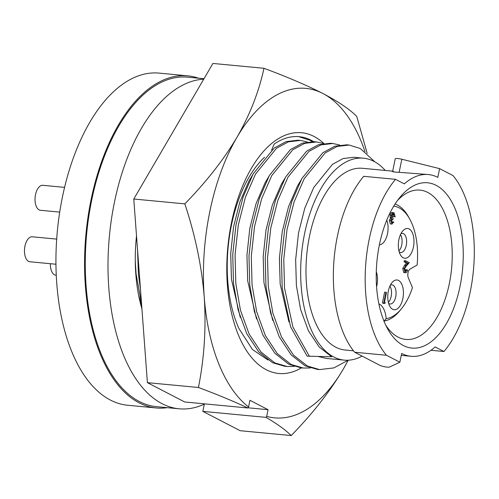 <?xml version="1.0" encoding="UTF-8"?>
<svg xmlns="http://www.w3.org/2000/svg" width="499" height="499" viewBox="0 0 499 499"><rect width="100%" height="100%" fill="white"/><g stroke="black" fill="none" stroke-linecap="round" stroke-linejoin="round"><path stroke-width="0.75" d="M136.508 235.852A113.429 58.763 95.4 0 0 141.916 308.794M203.729 79.185A165.475 85.722 95.4 0 0 112.574 212.125A165.475 85.722 95.4 0 0 179.097 408.793A165.475 85.722 95.4 0 0 204.328 404.153M204.004 78.717L187.649 77.164A165.475 85.722 95.4 0 0 89.845 209.973A165.475 85.722 95.4 0 0 156.368 406.635L179.097 408.793M264.532 157.272A107.559 55.72 95.4 0 0 231.399 225.442A107.559 55.72 95.4 0 0 238.959 328.579L252.413 349.481L268 360.029M298.614 136.632L309.654 140.15L312.131 141.616M313.696 141.685A116.766 60.491 95.4 0 0 299.175 136.682A116.766 60.491 95.4 0 0 274.138 144.117L271.618 150.13M301.427 367.863A120.908 62.631 -84.6 0 1 240.923 340.661A120.908 62.631 -84.6 0 1 231.48 222.71A120.908 62.631 -84.6 0 1 323.82 143.45M247.966 407.783L268.069 409.691L249.93 400.298L248.552 406.997A165.475 85.722 -84.6 0 1 204.222 296.874A165.475 85.722 -84.6 0 1 236.981 137.275A165.475 85.722 -84.6 0 1 322.934 93.519C338.122 101.478 349.387 109.088 356.735 116.354L367.177 153.312M247.828 407.97C233.713 401.333 217.252 394.503 198.446 387.492L147.398 382.646L184.705 401.976L247.828 407.97L248.552 406.997M339.744 145.041L332.852 143.494L320.926 144.897L308.962 151.359L287.985 177.145L277.899 200.236L270.776 228.031L267.533 257.833L268.287 286.545L272.916 313.291L281.548 337.043L293.493 355.132L307.372 366.023L319.585 369.584L333.868 367.913L348.146 360.222A165.475 85.722 -84.6 0 1 343.368 368.961A165.475 85.722 -84.6 0 1 266.697 416.397L265.967 417.364L202.85 411.376L204.39 403.847M266.697 416.397L268.069 409.691M198.446 387.492C204.334 357.677 206.255 327.469 204.222 296.874C201.702 266.179 195.24 235.179 184.823 203.866C206.168 182.054 223.552 159.861 236.981 137.275C249.955 114.608 258.956 91.616 263.971 68.294C287.424 77.014 307.085 85.423 322.934 93.519A165.475 85.722 -84.6 0 1 364.962 151.509M348.233 360.216L343.368 368.961C329.908 391.584 312.517 413.777 291.21 435.552C285.216 429.695 276.802 423.632 265.967 417.364M263.971 68.294L212.917 63.448L133.776 199.02L147.398 382.646M291.21 435.552L240.162 430.706L202.85 411.376M184.823 203.866L133.776 199.02M56.244 275.236L55.769 275.192A12.544 6.499 -84.6 0 1 50.387 263.715M59.705 212.112L40.425 210.279A12.544 6.499 -84.6 0 1 35.516 194.641A12.544 6.499 -84.6 0 1 42.795 185.304L64.583 187.374M55.932 264.239L29.853 261.763A12.544 6.499 -84.6 0 1 24.95 246.119A12.544 6.499 -84.6 0 1 32.223 236.788L56.68 239.108M198.508 78.193A166.809 86.414 95.4 0 0 187.774 75.836A166.809 86.414 95.4 0 0 91.024 199.943A166.809 86.414 95.4 0 0 156.243 407.964A166.809 86.414 95.4 0 0 167.227 407.664M187.774 75.836L159.137 73.116A166.809 86.414 95.4 0 0 62.387 197.224A166.809 86.414 95.4 0 0 127.607 405.244L156.243 407.964M363.696 176.303A104.091 53.923 95.4 0 0 337.386 236.22A104.091 53.923 95.4 0 0 354.633 352.238L379.932 365.343A5.339 0.936 -168.4 0 0 385.134 366.852A5.339 0.936 -168.4 0 0 389.526 367.027L399.867 362.205L386.451 355.257A104.091 53.923 95.4 0 1 369.204 239.239A104.091 53.923 95.4 0 1 395.514 179.328L363.696 176.303M392.682 171.163L362.455 168.288A91.28 47.286 95.4 0 0 309.511 236.202A91.28 47.286 95.4 0 0 345.202 350.03L353.492 350.822M399.867 362.205L401.664 353.454A91.28 47.286 95.4 0 0 411.107 356.292A91.28 47.286 95.4 0 0 435.147 346.948L443.96 351.514A104.091 53.923 95.4 0 0 453.023 175.579L439.607 168.631L437.81 177.382A91.28 47.286 95.4 0 0 428.367 174.55A91.28 47.286 95.4 0 0 404.327 183.894L395.514 179.328M379.44 244.541A83.002 43.001 -84.6 0 1 400.055 197.199A83.002 43.001 -84.6 0 1 449.225 197.71A83.002 43.001 -84.6 0 1 460.034 286.295A83.002 43.001 -84.6 0 1 387.567 328.716A83.002 43.001 -84.6 0 1 379.44 244.541M385.733 325.117A75 38.853 95.4 0 0 405.83 339.432A75 38.853 95.4 0 0 449.331 283.632A75 38.853 95.4 0 0 420.008 190.107A75 38.853 95.4 0 0 397.578 200.386M413.415 247.13A14.945 7.741 95.4 0 0 411.469 231.18A14.945 7.741 95.4 0 0 402.618 231.087A14.945 7.741 95.4 0 0 398.907 239.607A14.945 7.741 95.4 0 0 400.366 254.764A14.945 7.741 95.4 0 0 413.415 247.13M399.194 251.864A9.606 4.978 95.4 0 0 400.709 252.5A9.606 4.978 95.4 0 0 406.28 245.352A9.606 4.978 95.4 0 0 402.525 233.37A9.606 4.978 95.4 0 0 400.915 233.713M398.926 250.866A9.606 4.978 95.4 0 0 401.732 244.922A9.606 4.978 95.4 0 0 400.466 234.649M379.377 244.841A14.945 7.741 95.4 0 0 387.505 233.7A14.945 7.741 95.4 0 0 386.769 220.134M376.577 286.713A14.945 7.741 95.4 0 0 376.932 285.185A14.945 7.741 95.4 0 0 376.283 271.824M402.849 298.614A14.945 7.741 95.4 0 0 400.903 282.659A14.945 7.741 95.4 0 0 392.052 282.571A14.945 7.741 95.4 0 0 388.334 291.092A14.945 7.741 95.4 0 0 389.8 306.249A14.945 7.741 95.4 0 0 402.849 298.614M388.621 303.348A9.606 4.978 95.4 0 0 390.137 303.985A9.606 4.978 95.4 0 0 395.713 296.836A9.606 4.978 95.4 0 0 391.958 284.854A9.606 4.978 95.4 0 0 390.349 285.197M388.359 302.35A9.606 4.978 95.4 0 0 391.166 296.406A9.606 4.978 95.4 0 0 389.9 286.133M393.761 206.124A56.58 29.31 95.4 0 1 409.847 219.254A56.58 29.31 95.4 0 1 417.12 264.975L410.103 269.073A5.339 2.763 95.4 0 0 408.319 277.781L412.461 287.661A56.58 29.31 95.4 0 1 401.333 308.9L399.699 310.877A59.25 30.695 -84.6 0 1 384.049 321.05L383.949 321.038M401.333 308.9A56.58 29.31 95.4 0 1 386.189 318.643A21.351 11.059 95.4 0 0 378.878 303.872M391.49 222.554L392.008 221.718L393.854 222.099L391.684 224.014L390.324 223.889L389.314 220.284L390.399 218.4L390.068 215.113C390.648 212.998 391.509 212.169 392.651 212.618M389.314 220.284L390.68 220.415L392.052 224.126L390.324 223.889M390.68 220.415L391.765 218.531L391.434 215.244C392.014 213.129 392.875 212.3 394.01 212.749L395.164 216.84L393.318 216.46L393.2 214.763L392.414 213.715M383.407 303.398L382.409 302.881L384.61 292.158L385.97 292.289L386.457 292.539L384.48 302.163L385.309 302.594L384.766 303.529L383.407 303.398M404.97 271.244L405.737 269.616L407.589 269.996C407.053 272.13 406.217 273.022 405.094 272.66L403.728 272.535L402.755 268.499L404.633 265.219L406.573 263.054L404.059 261.75L404.29 260.653L405.65 260.784L409.317 262.68L406.317 266.036L404.62 268.793L405.643 271.668M402.755 268.499L404.115 268.63L405.094 272.66L405.487 272.785L403.728 272.535M395.164 216.84L394.678 216.591L394.559 214.888L393.78 213.84L391.94 215.4L393.131 218.531L392.906 219.629L391.166 220.67L392.183 223.003M391.902 222.91L393.374 221.849M391.765 218.531L390.399 218.4M391.366 217.314L390 217.184M391.434 215.244L390.068 215.113M392.195 212.474L394.01 212.749M394.678 216.591L393.318 216.46M394.559 214.888L393.2 214.763M393.368 213.715L393.006 213.772M392.414 219.479L391.958 219.541M384.766 303.529L382.409 302.881M383.768 303.012L385.97 292.289M405.344 271.575L407.103 269.747M404.115 268.63L405.999 265.349L407.939 263.185L406.573 263.054M407.939 263.185L405.425 261.881L404.059 261.75M405.425 261.881L405.65 260.784M395.065 204.035A59.25 30.695 -84.6 0 1 408.606 217.003L409.847 219.254M386.189 318.643L384.049 321.05M354.633 352.238L386.451 355.257M393.443 171.431C391.715 171.775 393.611 172.068 399.144 172.317L428.367 174.55M430.968 350.279L443.96 351.514M392.594 171.587L395.22 158.813A5.339 0.936 11.6 0 1 401.832 159.237L439.607 168.631M326.452 358.438L318.505 356.573M288.958 321.998L280.164 283.987L279.415 258.245L282.253 231.53L288.559 206.617L297.535 185.915L301.209 179.746M319.585 369.584L317.27 369.366L305.051 365.804L291.173 354.908L279.234 336.819L270.601 313.066L265.973 286.326L265.212 257.609L268.462 227.812L275.585 200.018L285.671 176.92L306.642 151.141L318.605 144.679L330.538 143.275M272.722 320.458L263.927 282.446L263.179 256.704L266.017 229.989L272.329 205.077L281.299 184.368L284.973 178.205M310.39 367.969L303.355 368.044L291.135 364.482L277.257 353.591L265.318 335.496L256.679 311.75L252.057 285.004L251.296 256.293L254.546 226.49L261.663 198.696L271.755 175.604L292.726 149.819L304.689 143.356L316.616 141.953L323.508 143.494M303.355 368.044L301.034 367.825L288.821 364.264L274.943 353.367L262.998 335.278L254.365 311.526L249.737 284.786L248.976 256.068L252.226 226.272L259.349 198.477L269.435 175.38L290.412 149.6L302.375 143.138L314.301 141.735L316.628 141.953M256.492 318.917L247.697 280.906L246.949 255.164L249.787 228.448L256.093 203.536L265.069 182.827L268.736 176.658M294.154 366.428L287.118 366.503L274.905 362.941L261.021 352.045L249.082 333.956L240.449 310.203L235.821 283.463L235.06 254.752L238.31 224.949L245.433 197.155L255.519 174.064L276.49 148.278L288.459 141.816L300.386 140.412L307.278 141.953M287.118 366.503L284.804 366.285L272.585 362.723L258.707 351.826L246.768 333.737L238.129 309.985L233.501 283.245L232.746 254.527L235.99 224.731L243.113 196.937L253.205 173.839L274.176 148.06L286.139 141.597L298.065 140.194M240.256 317.376L231.461 279.365L230.713 253.623L233.551 226.908L239.863 201.995L248.833 181.287L252.506 175.118M140.456 289.127L138.416 274.213L137.531 249.668M141.541 303.754L136.102 273.995L135.273 260.933M141.629 304.908L138.741 295.826M385.253 170.452A101.422 52.538 95.4 0 0 363.415 158.195A101.422 52.538 95.4 0 0 301.527 254.197A101.422 52.538 95.4 0 0 344.241 360.128A101.422 52.538 95.4 0 0 362.074 356.093M309.461 356.38L292.907 327.026L284.524 288.085L283.763 259.374L287.012 229.571L294.136 201.777L304.222 178.686L325.198 152.9L337.168 146.438L349.094 145.041L346.78 144.816L334.848 146.219L322.884 152.675L301.901 178.467L291.815 201.559L284.692 229.353L281.448 259.156L282.203 287.867L290.586 326.808L307.147 356.161L331.704 356.785L319.198 347.017L308.419 330.8L300.61 309.505L296.394 285.528L295.651 259.792L298.483 233.077L304.795 208.158L313.771 187.456L332.459 164.333L343.125 158.539L353.754 157.279L363.415 158.195M349.094 145.041L360.297 148.502L374.892 161.876M405.999 265.349L404.633 265.219M399.144 172.317L401.832 159.237M411.107 356.292L401.277 355.357M332.864 143.5L330.544 143.275M300.392 140.412L298.078 140.194M344.241 360.128L326.471 358.444"/></g></svg>
